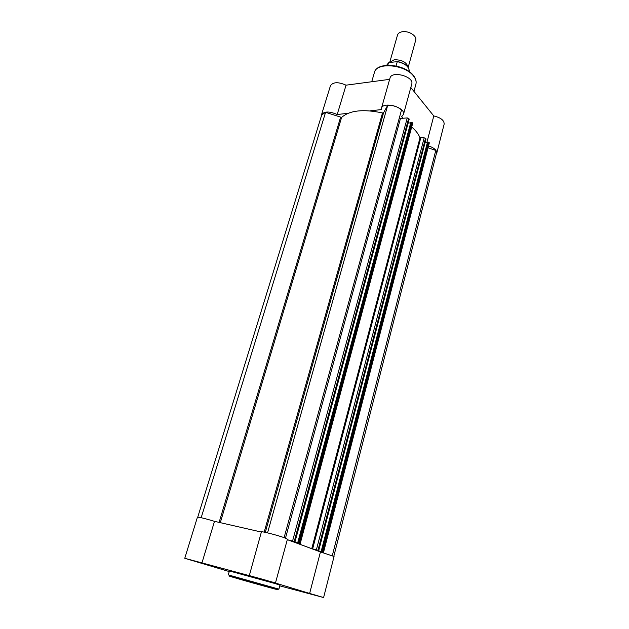 <?xml version="1.0" encoding="UTF-8"?>
<svg xmlns="http://www.w3.org/2000/svg" width="629" height="629" viewBox="0 0 629 629"><rect width="100%" height="100%" fill="white"/><g stroke="black" fill="none" stroke-linecap="round" stroke-linejoin="round"><path stroke-width="0.94" d="M201.17 517.714L325.586 112.308L341.602 117.426C349.677 110.342 363.326 108.856 382.534 112.968L383.58 112.78L265.296 532.354M295.874 542.725L300.19 543.684L412.71 123.213L412.223 122.639L299.294 543.322L298.476 543.086L411.547 122.403L412.223 122.639M299.978 543.582L299.294 543.322M197.758 517.124L321.733 114.871L325.586 112.308M332.324 555.58L435.771 150.457L436.487 153.24L333.826 556.24M435.771 150.457L428.223 147.846M323.526 552.364L429.34 142.838L323.526 552.364L318.589 551.248M429.34 142.838L428.876 142.296L322.701 552.034L321.914 551.806L428.223 142.068L428.876 142.296M323.337 552.27L322.701 552.034M318.62 550.517L425.967 138.86L425.503 138.309L317.967 550.273L318.722 550.564L313.879 549.4L321.914 551.806M321.112 551.617L427.484 142.123L428.223 142.068M425.07 142.657L427.398 142.461M318.062 550.957L318.188 550.461M294.726 541.703L294.584 542.245L298.476 543.086M297.666 542.898L410.792 122.474L411.547 122.403M408.135 123.087L410.698 122.836M294.584 542.245L290.095 540.578L294.223 541.435L288.043 539.918M294.922 541.703L409.133 118.991L408.638 118.409L294.223 541.435M292.579 540.964L407.27 117.93L399.163 118.519M284.104 537.646L401.499 110.012C397.858 106.749 393.274 105.145 387.739 105.2L383.58 112.78M267.553 532.865L387.739 105.2M317.967 550.273L316.387 549.817L424.174 137.845L425.503 138.309M295.858 542.788L311.756 548.685L316.387 549.817M226.055 523.981L249.359 529.303M407.27 117.93L408.638 118.409M412.71 123.213L300.19 543.684M411.869 127.137C415.95 130.69 418.655 134.26 419.983 137.845L424.174 137.845M315.9 595.341L306.016 592.589L315.9 595.341M267.05 580.512L256.718 577.634L267.05 580.512M201.571 562.979L191.987 560.305L201.571 562.979M323.605 597.542L334.062 556.468L320.436 551.932L309.641 593.438L323.605 597.542L279.779 585.843M309.641 593.438L274.11 582.658L275.478 582.941L287.429 539.179L284.937 537.952C278.34 535.428 260.98 530.955 261.412 531.882L249.296 575.629L184.761 558.293L229.247 571.564M275.478 582.941L249.045 575.511M274.967 583.523L229.42 570.967L228.272 574.89L278.891 589.121L279.968 585.174L274.967 583.523M261.365 532.055L214.497 521.331C204.897 518.469 199.212 517.093 197.427 517.203L184.761 558.293M287.304 539.643L320.436 551.932M214.497 521.331L201.94 562.955M403.079 118.362L401.64 116.687L403.441 114.494L411.743 84.089C414.409 76.62 391.576 70.306 390.004 78.075L381.41 108.4C382.872 100.986 406.019 107.386 403.441 114.494M369.883 110.861L381.316 109.588L381.41 108.4M348.065 113.299L337.199 114.509L346.052 85.174C338.292 81.762 333.095 81.943 330.461 85.725L321.498 114.793C324.092 111.215 329.321 111.121 337.199 114.509M321.403 115.956L321.498 114.793M428.711 145.952C434.301 147.933 436.974 150.378 436.723 153.295L436.211 154.309M426.879 142.5L433.782 115.948L410.816 87.502M433.782 115.948C440.78 117.639 444.231 120.359 444.153 124.11L436.723 153.295M389.642 79.348L346.052 85.174M389.721 62.444L394.202 59.755C401.931 59.716 406.57 62.192 408.111 67.201M408.19 67.311L415.714 40.13C417.247 35.916 408.48 30.475 402.143 31.772C399.612 32.252 398.071 33.329 397.52 35.012L389.689 62.452M397.135 61.453C405.328 63.285 409.361 66.674 409.235 71.635C409.377 66.894 405.398 63.568 397.284 61.65L389.343 62.499L386.638 65.282L388.549 62.806M387.802 65.219L388.455 62.939M397.284 61.65L396.058 65.982M341.602 117.426L220.299 522.66M340.509 117.474L219.112 522.392M285.48 538.157L400.421 118.637M420.691 138.152L312.621 548.936M419.983 137.845L311.756 548.685M382.534 112.968L264.188 532.126M272.994 588.209L237.943 578.31C227.376 575.456 226.165 575.236 234.326 577.658C252.363 582.989 292.367 593.918 272.994 588.209M413.623 76.164C405.265 64.417 376.331 61.878 374.412 72.5C376.677 61.359 405.233 63.946 413.615 75.763C415.824 78.656 416.595 81.456 415.911 84.168C416.555 81.644 415.793 78.979 413.623 76.164M397.261 61.54C401.672 62.295 405.084 63.985 407.49 66.611M318.722 550.564L426.022 139.017M295.032 541.75L409.188 119.172M371.723 81.746L374.412 72.5M413.953 91.386L415.911 84.168"/></g></svg>
